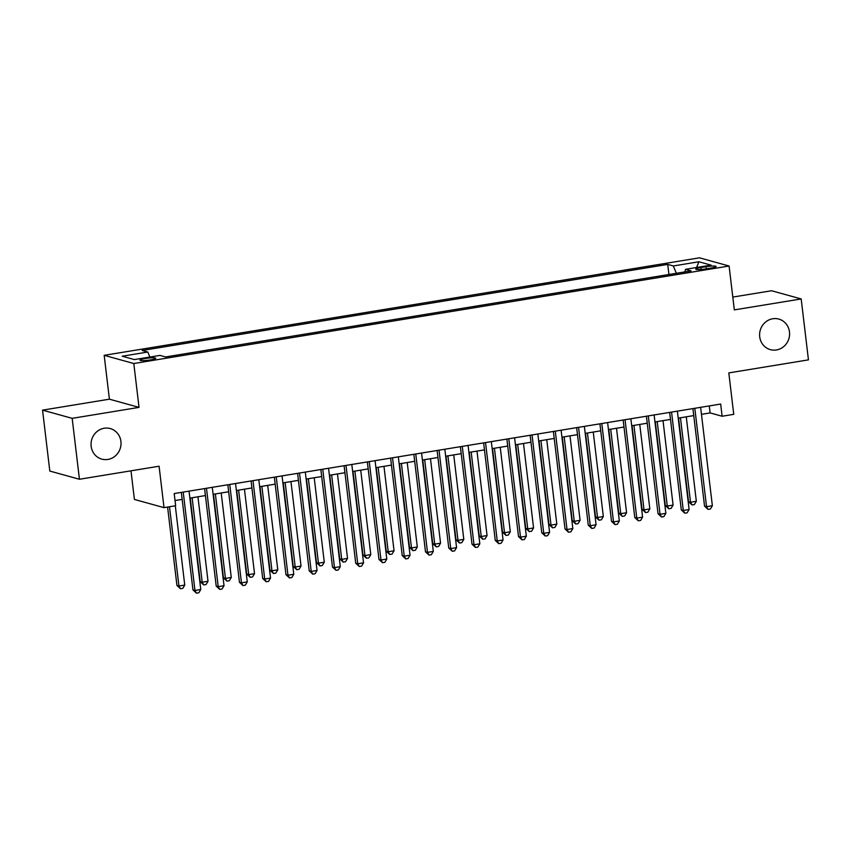 <?xml version="1.0" encoding="UTF-8"?>
<svg xmlns="http://www.w3.org/2000/svg" width="851" height="851" viewBox="0 0 851 851"><rect width="100%" height="100%" fill="white"/><g stroke="black" fill="none" stroke-linecap="round" stroke-linejoin="round"><path stroke-width="1.28" d="M120.916 441.414A15.85 14.935 -74.5 0 1 101.812 459.125A15.85 14.935 -74.5 0 1 91.153 446.286A15.85 14.935 -74.5 0 1 110.268 428.574A15.85 14.935 -74.5 0 1 120.916 441.414M789.473 331.922A15.85 14.935 -74.5 0 1 770.357 349.633A15.85 14.935 -74.5 0 1 759.709 336.794A15.85 14.935 -74.5 0 1 778.814 319.082A15.85 14.935 -74.5 0 1 789.473 331.922M150.404 359.92A7.925 1.064 -6.8 0 0 155.701 358.271A7.925 1.064 -6.8 0 0 145.276 358.505A7.925 1.064 -6.8 0 0 139.968 360.154A7.925 1.064 -6.8 0 0 150.404 359.92M130.99 470.816L134.405 499.441L164.02 507.643L175.646 505.739L174.2 493.559L720.669 404.055L722.116 416.245L733.743 414.341L728.807 372.908L808.45 359.867L801.185 298.946L771.559 290.744L732.807 297.084M42.55 410.139L49.815 471.06L79.441 479.262L72.175 418.341L139.032 407.384L133.798 363.526L104.173 355.324L109.407 399.183L42.55 410.139L72.175 418.341M133.798 363.526L729.094 266.023L699.479 257.821L104.173 355.324M706.011 266.703L700.894 267.544A7.68 1.032 -6.8 0 0 695.756 269.139A7.68 1.032 -6.8 0 0 705.862 268.916L710.968 268.076A7.68 1.032 -6.8 0 0 716.116 266.48A7.68 1.032 -6.8 0 0 706.011 266.703L706.266 268.852M676.332 273.288L673.322 265.959L667.716 264.406L142.181 350.474L147.787 352.027L122.204 356.218L134.373 359.579L159.956 355.399L165.551 356.941L691.097 270.873L685.491 269.32L684.906 271.894M673.322 265.959L698.905 261.768L711.074 265.129L685.491 269.32M164.02 507.643L159.084 466.22L79.441 479.262M729.094 266.023L734.328 309.892L801.185 298.946M701.458 414.331L710.106 412.916L722.116 416.245M175.029 500.548L182.157 499.377M189.869 498.122L205.41 495.569M213.122 494.314L228.664 491.761M236.376 490.506L251.917 487.953M259.629 486.698L275.181 484.145M282.894 482.889L298.435 480.336M306.147 479.081L321.689 476.528M329.401 475.273L344.942 472.72M352.654 471.465L368.196 468.912M375.908 467.656L391.449 465.103M399.162 463.848L414.703 461.295M422.415 460.04L437.957 457.487M445.669 456.232L461.21 453.679M468.922 452.424L484.464 449.871M492.176 448.615L507.717 446.062M515.429 444.796L530.971 442.254M538.683 440.988L554.224 438.446M561.937 437.18L577.478 434.638M585.19 433.372L600.732 430.829M608.444 429.564L623.985 427.021M631.697 425.755L647.239 423.213M654.951 421.947L670.492 419.405M678.204 418.139L693.746 415.596M709.277 405.927L710.106 412.916M668.918 274.511L667.716 264.406M147.787 352.027L149.84 357.048M696.565 267.512L698.905 261.768M139.032 407.384L109.407 399.183M692.916 408.608L704.543 506.122L706.543 506.675L694.81 408.289M712.361 505.717L710.394 509.004L708.064 509.387L706.543 506.675L712.361 505.717L700.628 407.342M708.064 509.387L704.543 506.122M678.566 418.086L688.533 501.686L690.533 502.239L696.341 501.292L686.268 416.82M680.46 417.777L690.533 502.239L692.054 504.951L688.533 501.686M696.341 501.292L694.373 504.579L692.054 504.951M669.663 412.416L681.289 509.93L683.289 510.483L671.556 412.097M689.108 509.526L687.14 512.813L684.81 513.196L683.289 510.483L689.108 509.526L677.375 411.15M684.81 513.196L681.289 509.93M646.409 416.224L658.036 513.738L660.036 514.291L648.302 415.905M665.854 513.334L663.886 516.621L661.557 517.004L660.036 514.291L665.854 513.334L654.121 414.958M661.557 517.004L658.036 513.738M623.155 420.032L634.782 517.546L636.782 518.099L625.049 419.713M642.59 517.142L640.633 520.429L638.303 520.812L636.782 518.099L642.59 517.142L630.868 418.766M638.303 520.812L634.782 517.546M599.902 423.841L611.529 521.355L613.528 521.908L601.795 423.521M619.337 520.95L617.379 524.237L615.05 524.62L613.528 521.908L619.337 520.95L607.614 422.575M615.05 524.62L611.529 521.355M655.302 421.894L665.28 505.494L667.28 506.047L673.088 505.1L663.014 420.628M657.206 421.585L667.28 506.047L668.801 508.76L665.28 505.494M673.088 505.1L671.12 508.387L668.801 508.76M632.048 425.702L642.026 509.302L644.026 509.855L649.834 508.909L639.761 424.436M633.952 425.394L644.026 509.855L645.547 512.568L642.026 509.302M649.834 508.909L647.866 512.196L645.547 512.568M608.795 429.51L618.773 513.11L620.773 513.664L626.581 512.717L616.507 428.244M610.699 429.202L620.773 513.664L622.294 516.376L618.773 513.11M626.581 512.717L624.613 516.004L622.294 516.376M585.541 433.319L595.519 516.919L597.519 517.472L603.327 516.525L593.253 432.053M587.445 433.01L597.519 517.472L599.04 520.195L595.519 516.919M603.327 516.525L601.359 519.812L599.04 520.195M576.648 427.649L588.275 525.163L590.275 525.716L578.542 427.33M596.083 524.759L594.126 528.045L591.796 528.428L590.275 525.716L596.083 524.759L584.36 426.383M591.796 528.428L588.275 525.163M562.288 437.127L572.255 520.727L574.265 521.28L580.074 520.333L570 435.861M564.192 436.818L574.265 521.28L575.787 524.003L572.255 520.727M580.074 520.333L578.106 523.62L575.787 524.003M553.395 431.457L565.021 528.971L567.021 529.524L555.288 431.138M572.829 528.567L570.861 531.854L568.542 532.237L567.021 529.524L572.829 528.567L561.107 430.191M568.542 532.237L565.021 528.971M539.034 440.935L549.001 524.535L551.012 525.088L556.82 524.142L546.746 439.669M540.938 440.627L551.012 525.088L552.533 527.811L549.001 524.535M556.82 524.142L554.852 527.429L552.533 527.811M530.141 435.265L541.768 532.779L543.768 533.332L532.035 434.946M549.576 532.375L547.608 535.673L545.289 536.045L543.768 533.332L549.576 532.375L537.853 433.999M545.289 536.045L541.768 532.779M515.78 444.743L525.748 528.343L527.758 528.896L533.566 527.95L523.493 443.477M517.685 444.435L527.758 528.896L529.279 531.62L525.748 528.343M533.566 527.95L531.598 531.237L529.279 531.62M506.888 439.073L518.514 536.587L520.514 537.141L508.781 438.754M526.322 536.183L524.354 539.481L522.035 539.853L520.514 537.141L526.322 536.183L514.589 437.808M522.035 539.853L518.514 536.587M492.527 448.551L502.494 532.152L504.505 532.705L510.313 531.758L500.239 447.286M494.431 448.243L504.505 532.705L506.026 535.428L502.494 532.152M510.313 531.758L508.345 535.045L506.026 535.428M483.623 442.882L495.261 540.396L497.261 540.949L485.527 442.563M503.069 540.002L501.101 543.289L498.782 543.661L497.261 540.949L503.069 540.002L491.335 441.616M498.782 543.661L495.261 540.396M469.273 452.36L479.241 535.96L481.24 536.513L487.059 535.566L476.985 451.094M471.177 452.051L481.24 536.513L482.762 539.236L479.241 535.96M487.059 535.566L485.091 538.853L482.762 539.236M460.37 446.69L472.007 544.204L474.007 544.757L462.274 446.381M479.815 543.81L477.847 547.097L475.528 547.47L474.007 544.757L479.815 543.81L468.082 445.424M475.528 547.47L472.007 544.204M446.02 456.168L455.987 539.768L457.987 540.321L463.806 539.374L453.732 454.902M447.924 455.859L457.987 540.321L459.508 543.044L455.987 539.768M463.806 539.374L461.838 542.661L459.508 543.044M437.116 450.498L448.754 548.012L450.753 548.565L439.02 450.19M456.561 547.618L454.594 550.905L452.275 551.278L450.753 548.565L456.561 547.618L444.828 449.232M452.275 551.278L448.754 548.012M422.766 459.976L432.733 543.576L434.733 544.129L440.552 543.183L430.478 458.71M424.67 459.668L434.733 544.129L436.255 546.853L432.733 543.576M440.552 543.183L438.584 546.47L436.255 546.853M413.863 454.306L425.489 551.82L427.5 552.373L415.767 453.998M433.308 551.427L431.34 554.714L429.021 555.086L427.5 552.373L433.308 551.427L421.575 453.04M429.021 555.086L425.489 551.82M399.513 463.784L409.48 547.384L411.48 547.938L417.298 546.991L407.225 462.519M401.417 463.476L411.48 547.938L413.001 550.661L409.48 547.384M417.298 546.991L415.331 550.278L413.001 550.661M390.609 458.115L402.236 555.629L404.246 556.182L392.513 457.806M410.054 555.235L408.086 558.522L405.767 558.894L404.246 556.182L410.054 555.235L398.321 456.849M405.767 558.894L402.236 555.629M376.259 467.593L386.226 551.193L388.226 551.746L394.045 550.799L383.971 466.327M378.152 467.284L388.226 551.746L389.747 554.469L386.226 551.193M394.045 550.799L392.077 554.086L389.747 554.469M367.355 461.923L378.982 559.437L380.993 559.99L369.26 461.614M386.801 559.043L384.833 562.33L382.514 562.702L380.993 559.99L386.801 559.043L375.068 460.657M382.514 562.702L378.982 559.437M353.005 471.401L362.973 555.001L364.973 555.554L370.791 554.607L360.718 470.135M354.899 471.092L364.973 555.554L366.494 558.277L362.973 555.001M370.791 554.607L368.823 557.894L366.494 558.277M344.102 465.731L355.729 563.245L357.739 563.798L346.006 465.423M363.547 562.851L361.579 566.138L359.26 566.511L357.739 563.798L363.547 562.851L351.814 464.465M359.26 566.511L355.729 563.245M329.752 475.209L339.719 558.809L341.719 559.362L347.538 558.416L337.464 473.943M331.645 474.901L341.719 559.362L343.24 562.085L339.719 558.809M347.538 558.416L345.57 561.703L343.24 562.085M320.848 469.539L332.475 567.053L334.475 567.606L322.752 469.231M340.294 566.66L338.326 569.947L336.007 570.319L334.475 567.606L340.294 566.66L328.56 468.273M336.007 570.319L332.475 567.053M306.498 479.017L316.466 562.617L318.465 563.171L324.284 562.224L314.21 477.751M308.392 478.709L318.465 563.171L319.987 565.894L316.466 562.617M324.284 562.224L322.316 565.511L319.987 565.894M297.595 473.347L309.221 570.861L311.221 571.415L299.499 473.039M317.04 570.468L315.072 573.755L312.743 574.138L311.221 571.415L317.04 570.468L305.307 472.082M312.743 574.138L309.221 570.861M283.245 482.825L293.212 566.426L295.212 566.979L301.031 566.032L290.957 481.56M285.138 482.517L295.212 566.979L296.733 569.702L293.212 566.426M301.031 566.032L299.063 569.319L296.733 569.702M274.341 477.156L285.968 574.67L287.968 575.223L276.245 476.847M293.786 574.276L291.819 577.563L289.489 577.946L287.968 575.223L293.786 574.276L282.053 475.89M289.489 577.946L285.968 574.67M259.991 486.634L269.958 570.234L271.958 570.787L277.777 569.84L267.703 485.378M261.885 486.325L271.958 570.787L273.479 573.51L269.958 570.234M277.777 569.84L275.809 573.127L273.479 573.51M251.088 480.964L262.714 578.478L264.714 579.031L252.992 480.655M270.533 578.084L268.565 581.371L266.235 581.754L264.714 579.031L270.533 578.084L258.8 479.698M266.235 581.754L262.714 578.478M236.738 490.442L246.705 574.042L248.705 574.595L254.523 573.648L244.45 489.187M238.631 490.133L248.705 574.595L250.226 577.318L246.705 574.042M254.523 573.648L252.556 576.935L250.226 577.318M227.834 484.772L239.461 582.286L241.461 582.839L229.738 484.464M247.279 581.893L245.311 585.18L242.982 585.562L241.461 582.839L247.279 581.893L235.546 483.506M242.982 585.562L239.461 582.286M213.484 494.25L223.451 577.85L225.451 578.403L231.27 577.457L221.196 492.995M215.377 493.942L225.451 578.403L226.972 581.127L223.451 577.85M231.27 577.457L229.302 580.744L226.972 581.127M204.58 488.58L216.207 586.094L218.207 586.647L206.474 488.272M224.026 585.701L222.058 588.988L219.728 589.371L218.207 586.647L224.026 585.701L212.293 487.315M219.728 589.371L216.207 586.094M190.23 498.058L200.198 581.658L202.198 582.222L208.016 581.265L197.943 496.803M192.124 497.75L202.198 582.222L203.719 584.935L200.198 581.658M208.016 581.265L206.048 584.552L203.719 584.935M181.327 492.389L192.954 589.903L194.953 590.456L183.22 492.08M200.772 589.509L198.804 592.796L196.475 593.179L194.953 590.456L200.772 589.509L189.039 491.123M196.475 593.179L192.954 589.903M167.594 507.058L176.944 585.467L178.944 586.031L184.752 585.073L175.306 505.802M169.487 506.749L178.944 586.031L180.465 588.743L176.944 585.467M184.752 585.073L182.795 588.36L180.465 588.743M701.128 269.48L700.894 267.544"/></g></svg>
